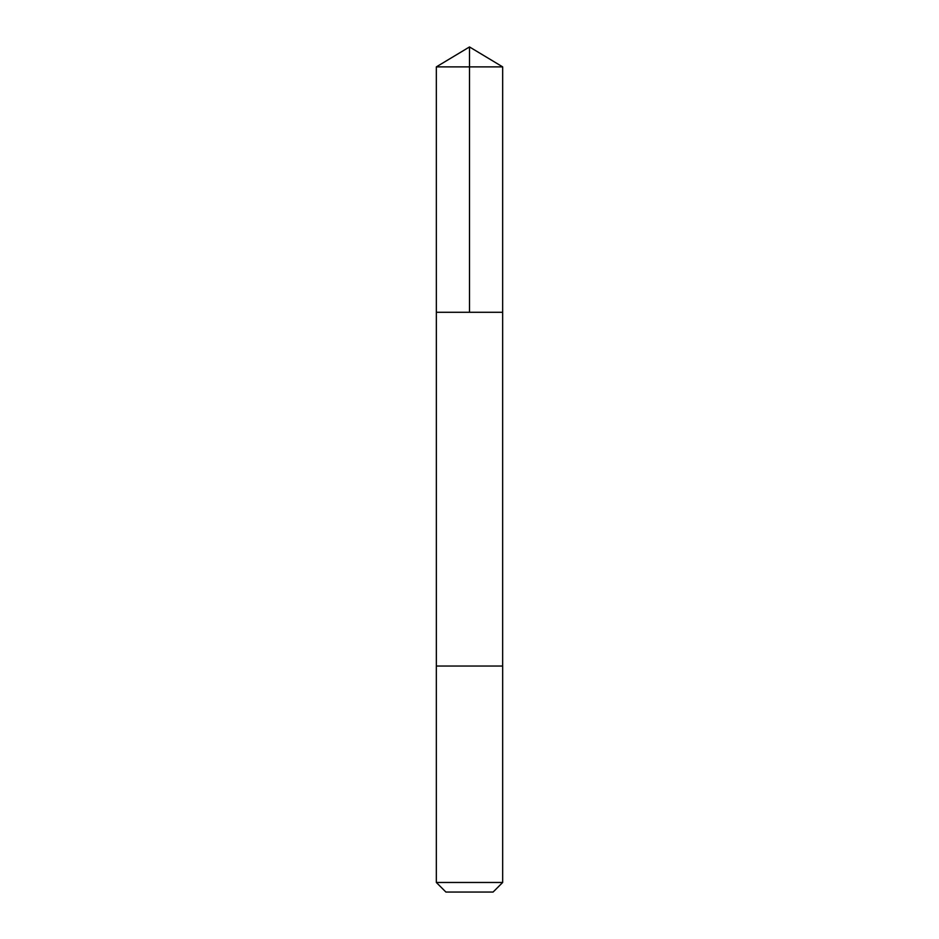 <?xml version="1.0" encoding="UTF-8"?>
<svg xmlns="http://www.w3.org/2000/svg" width="939" height="939" viewBox="0 0 939 939"><rect width="100%" height="100%" fill="white"/><g stroke="black" fill="none" stroke-linecap="round" stroke-linejoin="round"><path stroke-width="1.41" d="M436.342 312.288L502.658 312.288L502.67 66.88L436.33 66.88L436.342 312.288L502.658 312.288L502.658 666.033L436.342 666.033L436.342 312.288M489.278 666.033L436.33 666.033L436.33 882.472L502.67 882.472L502.67 666.033L489.278 666.033M502.67 882.472L493.092 892.05L445.908 892.05L436.33 882.472M469.5 312.288L469.5 46.95L436.33 66.88M469.5 46.95L502.67 66.88"/></g></svg>
